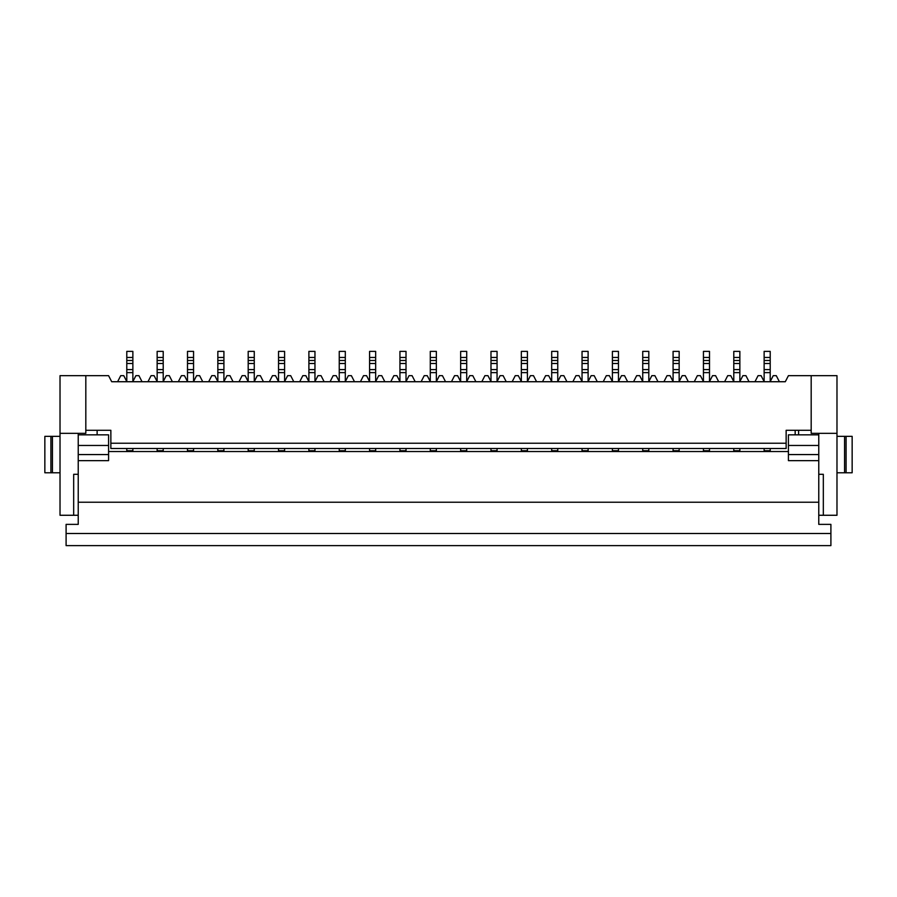 <?xml version="1.0" encoding="UTF-8"?>
<svg xmlns="http://www.w3.org/2000/svg" width="897" height="897" viewBox="0 0 897 897"><rect width="100%" height="100%" fill="white"/><g stroke="black" fill="none" stroke-linecap="round" stroke-linejoin="round"><path stroke-width="1.35" d="M823.323 515.27L823.323 474.3L818.77 474.3L818.77 524.375L830.902 524.375L830.902 545.623L66.098 545.623L66.098 524.375L78.23 524.375L78.23 474.3L73.677 474.3L73.677 515.27L60.021 515.27L60.021 375.664L108.582 375.664L111.699 381.73L785.301 381.73L788.418 375.664L836.979 375.664L836.979 515.27L818.77 515.27M818.77 454.566L788.418 454.566L788.418 434.843L795.168 434.843L795.168 430.291L786.142 430.291L811.18 430.291L811.18 433.329L836.979 433.329M818.77 433.329L818.77 474.3M836.979 472.775L844.559 472.775L844.559 436.357L836.979 436.357M798.588 434.843L798.588 430.291M78.23 460.643L108.582 460.643L108.582 434.843L97.123 434.843L97.123 430.291L110.858 430.291L110.858 448.5L786.142 448.5L786.142 430.291M770.209 360.482L764.132 360.482L764.132 351.377L770.209 351.377L770.209 381.73M764.132 381.73L764.132 363.52L770.209 363.52M764.132 360.482L764.132 363.52M764.132 372.625L770.209 372.625M779.392 381.73L776.275 375.664L773.236 375.664L770.209 381.584M764.132 381.584L761.105 375.664L758.066 375.664L754.96 381.73M852.15 472.775L846.084 472.775L846.084 436.357L852.15 436.357L852.15 472.775M844.559 472.775L846.084 472.775M795.168 434.843L818.77 434.843M811.18 430.291L811.18 375.664M733.791 448.5L733.791 451.539L466.709 451.539L466.709 448.5M788.418 451.539L770.209 451.539L770.209 450.72L764.132 450.72L764.132 451.539L739.857 451.539L739.857 448.5M788.418 454.566L788.418 460.643L818.77 460.643M764.132 451.539L770.209 451.539M764.132 450.72L764.132 448.5M770.209 450.72L770.209 448.5M739.857 381.584L742.895 375.664L745.923 375.664L749.04 381.73M733.791 381.73L733.791 363.52L739.857 363.52L739.857 351.377L733.791 351.377L733.791 357.455L739.857 357.455M733.791 357.455L733.791 363.52M733.791 360.482L739.857 360.482M739.857 381.73L739.857 363.52M733.791 372.625L739.857 372.625M724.608 381.73L727.714 375.664L730.752 375.664L733.791 381.584M733.791 450.72L739.857 450.72M733.791 451.539L739.857 451.539M844.559 436.357L846.084 436.357M709.505 381.584L712.543 375.664L715.582 375.664L718.688 381.73M460.643 448.5L460.643 451.539L466.709 451.539M460.643 450.72L466.709 450.72M406.016 448.5L406.016 450.72L399.939 450.72L399.939 448.5M399.939 450.72L399.939 451.539L345.311 451.539L345.311 448.5M375.664 448.5L375.664 450.72L369.586 450.72L369.586 448.5M339.245 448.5L339.245 451.539L284.607 451.539L284.607 448.5M339.245 450.72L345.311 450.72M339.245 451.539L345.311 451.539M278.541 448.5L278.541 451.539L284.607 451.539M278.541 450.72L284.607 450.72M278.541 451.539L223.914 451.539L223.914 448.5M254.266 448.5L254.266 450.72L248.189 450.72L248.189 448.5M223.914 450.72L217.848 450.72L217.848 448.5M187.495 448.5L187.495 451.539L223.914 451.539M187.495 450.72L193.561 450.72L193.561 448.5M460.643 451.539L399.939 451.539M187.495 451.539L108.582 451.539M193.561 450.72L193.561 451.539M157.143 451.539L157.143 450.72L163.209 450.72L163.209 448.5M163.209 450.72L163.209 451.539M157.143 450.72L157.143 448.5M97.123 434.843L78.23 434.843M60.021 472.775L50.916 472.775L50.916 436.357L60.021 436.357M50.916 436.357L44.85 436.357L44.85 472.775L50.916 472.775M78.23 515.27L73.677 515.27M612.393 381.73L612.393 372.625L618.459 372.625L618.459 351.377L612.393 351.377L612.393 357.455L618.459 357.455M612.393 372.625L612.393 363.52L618.459 363.52M612.393 357.455L612.393 363.52M612.393 360.482L618.459 360.482M618.459 381.73L618.459 372.625M603.21 381.73L606.316 375.664L609.355 375.664L612.393 381.584M618.459 381.584L621.498 375.664L624.525 375.664L627.642 381.73M566.938 381.73L563.832 375.664L560.793 375.664L557.755 381.584M557.755 357.455L557.755 351.377L551.689 351.377L551.689 357.455L557.755 357.455L557.755 381.73M551.689 381.73L551.689 363.52L557.755 363.52M551.689 357.455L551.689 363.52M551.689 360.482L557.755 360.482M551.689 372.625L557.755 372.625M542.506 381.73L545.623 375.664L548.65 375.664L551.689 381.584M688.335 381.73L685.23 375.664L682.191 375.664L679.152 381.584M673.086 381.73L673.086 363.52L679.152 363.52L679.152 351.377L673.086 351.377L673.086 357.455L679.152 357.455M673.086 357.455L673.086 363.52M673.086 360.482L679.152 360.482M679.152 381.73L679.152 363.52M673.086 372.625L679.152 372.625M663.903 381.73L667.02 375.664L670.048 375.664L673.086 381.584M648.811 381.584L651.839 375.664L654.877 375.664L657.983 381.73M642.734 381.73L642.734 363.52L648.811 363.52L648.811 351.377L642.734 351.377L642.734 357.455L648.811 357.455M642.734 357.455L642.734 363.52M642.734 360.482L648.811 360.482M648.811 381.73L648.811 363.52M642.734 372.625L648.811 372.625M633.562 381.73L636.668 375.664L639.707 375.664L642.734 381.584M263.438 381.73L260.332 375.664L257.293 375.664L254.266 381.584M248.189 381.73L248.189 363.52L254.266 363.52L254.266 351.377L248.189 351.377L248.189 357.455L254.266 357.455M248.189 357.455L248.189 363.52M248.189 360.482L254.266 360.482M254.266 381.73L254.266 363.52M248.189 372.625L254.266 372.625M239.017 381.73L242.123 375.664L245.161 375.664L248.189 381.584M588.107 381.584L591.145 375.664L594.173 375.664L597.29 381.73M582.041 381.73L582.041 363.52L588.107 363.52L588.107 351.377L582.041 351.377L582.041 357.455L588.107 357.455M582.041 357.455L582.041 363.52M582.041 360.482L588.107 360.482M588.107 381.73L588.107 363.52M582.041 372.625L588.107 372.625M572.858 381.73L575.964 375.664L579.002 375.664L582.041 381.584M293.79 381.73L290.684 375.664L287.645 375.664L284.607 381.584M278.541 381.73L278.541 363.52L284.607 363.52L284.607 351.377L278.541 351.377L278.541 357.455L284.607 357.455M278.541 357.455L278.541 363.52M278.541 360.482L284.607 360.482M284.607 381.73L284.607 363.52M278.541 372.625L284.607 372.625M269.358 381.73L272.475 375.664L275.502 375.664L278.541 381.584M375.664 360.482L369.586 360.482L369.586 351.377L375.664 351.377L375.664 381.73M369.586 381.73L369.586 363.52L375.664 363.52M369.586 360.482L369.586 363.52M369.586 372.625L375.664 372.625M384.847 381.73L381.73 375.664L378.691 375.664L375.664 381.584M369.586 381.584L366.559 375.664L363.52 375.664L360.415 381.73M430.291 381.584L427.252 375.664L424.225 375.664L421.108 381.73M436.357 357.455L436.357 351.377L430.291 351.377L430.291 357.455L436.357 357.455L436.357 381.73M436.357 381.584L439.395 375.664L442.434 375.664L445.54 381.73M430.291 381.73L430.291 363.52L436.357 363.52M436.357 360.482L430.291 360.482L430.291 357.455M430.291 360.482L430.291 363.52M430.291 372.625L436.357 372.625M345.311 381.584L348.35 375.664L351.377 375.664L354.494 381.73M339.245 381.73L339.245 363.52L345.311 363.52L345.311 351.377L339.245 351.377L339.245 357.455L345.311 357.455M339.245 357.455L339.245 363.52M339.245 360.482L345.311 360.482M345.311 381.73L345.311 363.52M339.245 372.625L345.311 372.625M330.062 381.73L333.168 375.664L336.207 375.664L339.245 381.584M132.868 381.584L135.896 375.664L138.934 375.664L142.04 381.73M126.791 381.73L126.791 363.52L132.868 363.52L132.868 351.377L126.791 351.377L126.791 357.455L132.868 357.455M126.791 357.455L126.791 363.52M126.791 360.482L132.868 360.482M132.868 381.73L132.868 363.52M126.791 372.625L132.868 372.625M117.608 381.73L120.725 375.664L123.764 375.664L126.791 381.584M460.643 381.584L457.605 375.664L454.566 375.664L451.46 381.73M466.709 357.455L466.709 351.377L460.643 351.377L460.643 357.455L466.709 357.455L466.709 381.73M466.709 381.584L469.748 375.664L472.775 375.664L475.892 381.73M460.643 381.73L460.643 363.52L466.709 363.52M466.709 360.482L460.643 360.482L460.643 357.455M460.643 360.482L460.643 363.52M460.643 372.625L466.709 372.625M223.914 381.584L226.952 375.664L229.98 375.664L233.097 381.73M217.848 381.73L217.848 363.52L223.914 363.52L223.914 351.377L217.848 351.377L217.848 357.455L223.914 357.455M217.848 357.455L217.848 363.52M217.848 360.482L223.914 360.482M223.914 381.73L223.914 363.52M217.848 372.625L223.914 372.625M208.665 381.73L211.77 375.664L214.809 375.664L217.848 381.584M163.209 381.584L166.248 375.664L169.286 375.664L172.392 381.73M157.143 381.73L157.143 363.52L163.209 363.52L163.209 351.377L157.143 351.377L157.143 357.455L163.209 357.455M157.143 357.455L157.143 363.52M157.143 360.482L163.209 360.482M163.209 381.73L163.209 363.52M157.143 372.625L163.209 372.625M147.96 381.73L151.077 375.664L154.105 375.664L157.143 381.584M299.71 381.73L302.827 375.664L305.855 375.664L308.893 381.584M308.893 381.73L308.893 363.52L314.959 363.52L314.959 372.625L308.893 372.625M308.893 360.482L314.959 360.482L314.959 351.377L308.893 351.377L308.893 363.52M314.959 360.482L314.959 363.52M314.959 381.73L314.959 372.625M324.142 381.73L321.036 375.664L317.998 375.664L314.959 381.584M521.336 381.584L518.309 375.664L515.27 375.664L512.153 381.73M527.414 357.455L527.414 351.377L521.336 351.377L521.336 357.455L527.414 357.455L527.414 381.73M527.414 381.584L530.441 375.664L533.48 375.664L536.585 381.73M521.336 381.73L521.336 363.52L527.414 363.52M527.414 360.482L521.336 360.482L521.336 357.455M521.336 360.482L521.336 363.52M521.336 372.625L527.414 372.625M390.756 381.73L393.873 375.664L396.9 375.664L399.939 381.584M406.016 357.455L406.016 351.377L399.939 351.377L399.939 357.455L406.016 357.455L406.016 381.73M406.016 381.584L409.043 375.664L412.082 375.664L415.188 381.73M399.939 381.73L399.939 363.52L406.016 363.52M406.016 360.482L399.939 360.482L399.939 357.455M399.939 360.482L399.939 363.52M399.939 372.625L406.016 372.625M202.744 381.73L199.639 375.664L196.6 375.664L193.561 381.584M193.561 357.455L193.561 351.377L187.495 351.377L187.495 357.455L193.561 357.455L193.561 381.73M187.495 381.73L187.495 363.52L193.561 363.52M187.495 357.455L187.495 363.52M187.495 360.482L193.561 360.482M187.495 372.625L193.561 372.625M178.312 381.73L181.418 375.664L184.457 375.664L187.495 381.584M497.061 381.584L500.1 375.664L503.127 375.664L506.244 381.73M490.984 381.73L490.984 363.52L497.061 363.52L497.061 351.377L490.984 351.377L490.984 357.455L497.061 357.455M490.984 357.455L490.984 363.52M490.984 360.482L497.061 360.482M497.061 381.73L497.061 363.52M490.984 372.625L497.061 372.625M481.812 381.73L484.918 375.664L487.957 375.664L490.984 381.584M694.256 381.73L697.361 375.664L700.4 375.664L703.439 381.584M703.439 381.73L703.439 363.52L709.505 363.52L709.505 381.73M703.439 360.482L709.505 360.482L709.505 351.377L703.439 351.377L703.439 363.52M709.505 360.482L709.505 363.52M703.439 372.625L709.505 372.625M818.77 502.219L78.23 502.219M709.505 448.5L709.505 451.539M673.086 451.539L673.086 450.72L679.152 450.72L679.152 448.5M679.152 450.72L679.152 451.539M673.086 450.72L673.086 448.5M521.336 448.5L521.336 450.72L527.414 450.72L527.414 448.5M527.414 450.72L527.414 451.539M110.858 443.241L786.142 443.241M521.336 450.72L521.336 451.539M551.689 451.539L551.689 450.72L557.755 450.72L557.755 448.5M557.755 450.72L557.755 451.539M551.689 450.72L551.689 448.5M582.041 451.539L582.041 450.72L588.107 450.72L588.107 448.5M588.107 450.72L588.107 451.539M582.041 450.72L582.041 448.5M612.393 451.539L612.393 450.72L618.459 450.72L618.459 448.5M618.459 450.72L618.459 451.539M612.393 450.72L612.393 448.5M642.734 451.539L642.734 450.72L648.811 450.72L648.811 448.5M648.811 450.72L648.811 451.539M642.734 450.72L642.734 448.5M490.984 451.539L490.984 450.72L497.061 450.72L497.061 448.5M497.061 450.72L497.061 451.539M490.984 450.72L490.984 448.5M709.505 450.72L703.439 450.72L703.439 448.5M703.439 450.72L703.439 451.539M110.858 430.291L85.82 430.291L85.82 375.664M85.82 430.291L85.82 433.329L78.23 433.329L78.23 474.3M78.23 433.329L60.021 433.329M108.582 454.566L78.23 454.566M126.791 448.5L126.791 451.539M126.791 450.72L132.868 450.72L132.868 448.5M132.868 450.72L132.868 451.539M217.848 450.72L217.848 451.539M248.189 450.72L248.189 451.539M254.266 450.72L254.266 451.539M308.893 448.5L308.893 451.539M308.893 450.72L314.959 450.72L314.959 451.539M314.959 450.72L314.959 448.5M369.586 450.72L369.586 451.539M375.664 450.72L375.664 451.539M406.016 450.72L406.016 451.539M430.291 451.539L430.291 450.72L436.357 450.72L436.357 451.539M436.357 450.72L436.357 448.5M430.291 450.72L430.291 448.5M764.132 357.455L770.209 357.455M764.132 369.586L770.209 369.586M788.418 445.461L818.77 445.461M733.791 369.586L739.857 369.586M108.582 445.461L78.23 445.461M52.441 472.775L52.441 436.357M612.393 369.586L618.459 369.586M551.689 369.586L557.755 369.586M673.086 369.586L679.152 369.586M642.734 369.586L648.811 369.586M248.189 369.586L254.266 369.586M582.041 369.586L588.107 369.586M278.541 369.586L284.607 369.586M369.586 357.455L375.664 357.455M369.586 369.586L375.664 369.586M430.291 369.586L436.357 369.586M339.245 369.586L345.311 369.586M126.791 369.586L132.868 369.586M460.643 369.586L466.709 369.586M217.848 369.586L223.914 369.586M157.143 369.586L163.209 369.586M308.893 357.455L314.959 357.455M308.893 369.586L314.959 369.586M521.336 369.586L527.414 369.586M399.939 369.586L406.016 369.586M187.495 369.586L193.561 369.586M490.984 369.586L497.061 369.586M703.439 357.455L709.505 357.455M703.439 369.586L709.505 369.586M830.902 533.48L66.098 533.48"/></g></svg>
